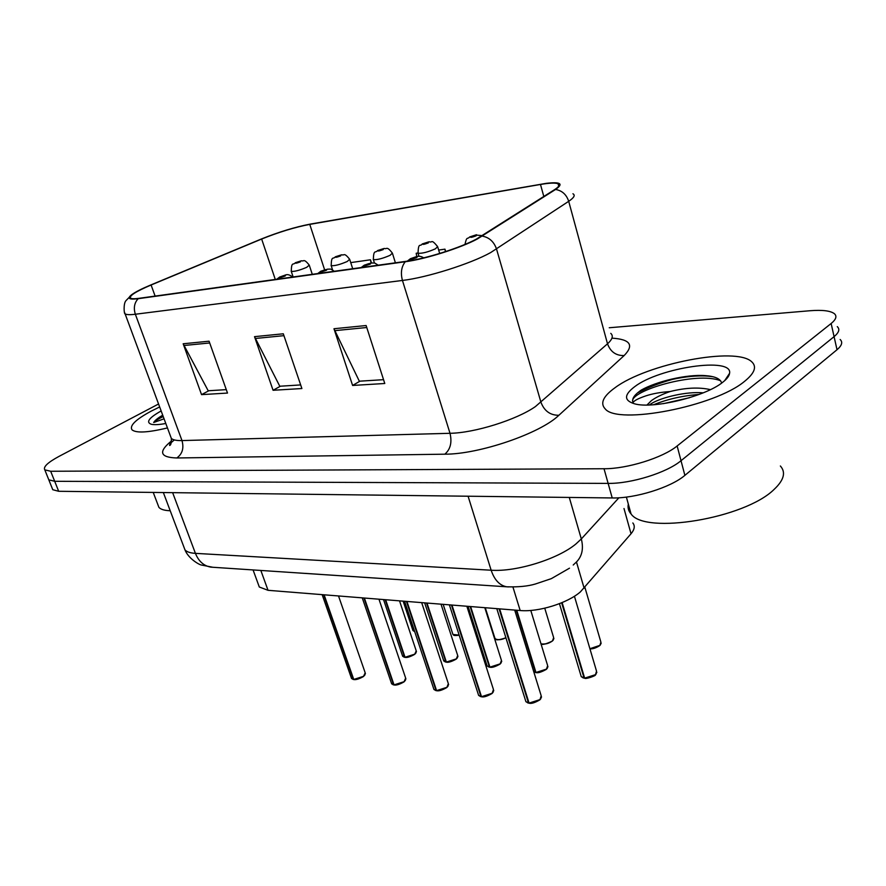<?xml version="1.0" encoding="UTF-8"?>
<svg xmlns="http://www.w3.org/2000/svg" width="886" height="886" viewBox="0 0 886 886"><rect width="100%" height="100%" fill="white"/><g stroke="black" fill="none" stroke-linecap="round" stroke-linejoin="round"><path stroke-width="1.33" d="M632.837 522.962C635.173 525.919 634.575 529.518 631.031 533.76L580.396 591.881C567.605 603.189 538.201 612.281 520.171 610.52L268.026 590.309L259.299 587.008L258.369 584.439M744.783 381.168C754.684 373.106 757.009 366.66 751.771 361.831C736.044 346.204 646.658 363.891 615.028 387.725C603.178 396.263 599.9 403.318 605.204 408.889C617.498 425.169 715.057 406.541 744.783 381.168C754.684 373.106 757.009 366.66 751.771 361.831C736.044 346.204 646.658 363.891 615.028 387.725C603.178 396.263 599.9 403.318 605.204 408.889C617.498 425.169 715.057 406.541 744.783 381.168M159.657 406.962L151.218 411.126C135.691 419.51 129.301 425.745 132.025 429.832C136.2 433.243 148.006 432.612 167.443 427.927C148.006 432.612 136.2 433.243 132.025 429.832C129.301 425.745 135.691 419.51 151.218 411.126L159.657 406.962M476.391 239.098C460.133 247.892 425.668 258.79 406.098 261.326L138.958 298.327C134.561 298.925 131.792 298.87 130.663 298.183C128.858 295.957 135.669 291.572 151.096 285.004L261.647 239.032C278.835 232.132 294.872 227.237 309.768 224.379L540.482 184.465C549.652 182.904 555.522 182.682 558.091 183.812C560.107 184.886 558.911 186.846 554.514 189.693L476.391 239.098M477.377 238.954L555.555 189.471C563.773 183.712 560.65 181.663 546.186 183.358L310.443 224.069C295.171 227.004 278.736 232.01 261.137 239.087L150.62 285.037C141.937 288.659 135.713 291.815 131.948 294.506C126.809 298.427 128.88 299.822 138.15 298.693L405.267 261.747C425.335 259.155 460.709 247.98 477.377 238.954M672.552 379.352C659.007 383.162 647.267 387.736 637.322 393.063M48.276 478.484L48.808 479.813L54.688 481.297L608.128 483.391C631.109 483.8 666.87 472.681 681.013 460.709L834.08 336.647C839.009 332.538 840.072 329.204 837.281 326.635C840.072 329.204 839.009 332.538 834.08 336.647L681.013 460.709C666.87 472.681 631.109 483.8 608.128 483.391L54.688 481.297L48.808 479.813L48.276 478.484M226.284 389.63L208.199 390.77L183.169 343.779L201.543 394.635L227.503 393.063L209.063 341.199L183.169 343.779M208.841 390.737L201.543 394.635M383.538 379.673L359.328 381.201L333.967 328.739L352.606 385.454L384.779 383.494L366.128 325.527L333.967 328.739M359.971 381.157L352.606 385.454M300.664 384.923L279.777 386.241L254.526 336.658L273.076 390.283L301.893 388.533L283.298 333.789L254.526 336.658M280.43 386.196L273.076 390.283M158.561 403.994L59.03 456.379C47.755 462.47 43.015 466.966 44.809 469.857L50.679 471.263L604.019 468.738C627.011 468.938 662.894 457.785 677.137 445.968L831.134 323.501C836.085 319.447 837.17 316.18 834.39 313.699C830.481 310.753 822.374 309.768 810.07 310.731L609.247 327.754M371.478 262.965L370.47 259.786L350.734 262.61M445.68 251.569L444.96 249.154L438.659 250.051M417.86 253.031L416.187 253.263L416.785 256.597M444.96 249.154L445.403 251.657M370.47 259.786L371.068 263.02M52.23 488.352L52.772 489.714L58.686 491.287L612.215 497.954C635.173 498.552 670.824 487.477 684.878 475.361L837.015 349.726C841.91 345.562 842.951 342.151 840.149 339.493M525.575 700.616L525.919 701.712L528.997 702.897M539.851 699.818L529.064 703.085L499.638 608.87M528.499 703.008L499.073 608.826M580.928 675.597L581.26 676.716L584.583 677.923M595.326 674.888L584.649 678.122L562.134 602.58M584.073 678.056L561.635 602.79M476.613 234.746L470.787 236.606C469.79 237.791 471.585 237.526 476.159 235.809L475.738 235.056L472.116 236.651L475.505 235.089M475.738 235.056L482.305 235.632M628.318 504.079C627.554 507.744 628.462 511.034 631.053 513.924C644.731 534.845 744.849 518.576 774.198 489.327C783.988 480.079 786.037 472.304 780.367 465.992M721.636 383.084C720.506 378.831 715.102 376.34 705.4 375.631C686.362 374.102 656.061 381.622 641.342 390.028L639.869 391.058C633.822 395.499 631.574 399.331 633.113 402.554C633.922 400.716 638.142 398.501 645.761 395.909C652.406 393.683 660.546 392.221 670.193 391.512C662.274 394.248 656.028 397.282 651.454 400.594L647.001 405.002M670.193 391.512C685.62 387.68 699.021 387.06 710.395 389.63M649.305 404.957L652.129 403.13C662.617 397.127 686.606 391.357 703.196 392.83L703.196 392.83M722.699 382.287C726.919 379.009 729.211 376.029 729.566 373.349C733.121 356.549 659.206 367.624 634.62 386.728C623.877 394.879 623.877 400.583 634.631 403.828C652.938 409.254 705.422 396.563 722.699 382.287M632.781 401.768C628.539 391.125 696.462 370.857 720.606 380.781M663.404 403.651L689.441 397.725M641.342 390.028C656.437 381.822 687.215 374.401 708.102 376.162L712.521 376.661M653.647 404.736C667.601 399.11 682.763 395.677 699.132 394.436M157.863 504.632L158.893 507.335C160.665 509.395 164.442 510.535 170.212 510.746M161.141 410.96C148.948 417.827 145.669 422.268 151.307 424.272C154.352 424.97 159.181 424.704 165.793 423.486M162.714 415.191C157.907 417.993 154.895 420.44 153.677 422.511L164.054 418.812M153.677 422.511C155.128 420.872 158.306 418.89 163.212 416.553M478.329 694.458L478.639 695.421L481.452 696.507M491.996 693.494L481.508 696.673L451.949 605.049M480.976 696.606L451.417 605.005M433.675 688.621L433.952 689.474L436.532 690.471M446.788 687.525L436.576 690.615L406.94 601.45M436.078 690.548L406.441 601.406M391.39 683.084L394.015 684.767M403.994 681.866L394.048 684.878L364.39 598.039M393.583 684.812L363.913 597.995M351.31 677.823L353.713 679.352M363.437 676.516L353.747 679.44L324.11 594.805M353.304 679.385L323.667 594.772M428.968 241.845L423.275 243.639C422.168 244.824 423.851 244.569 428.337 242.897L428.082 242.144L424.494 243.716L427.86 242.177M428.082 242.144L429.444 241.778C432.578 243.03 430.862 238.423 437.618 246.585L435.447 248.8C427.772 252.156 421.969 253.629 418.026 253.219L417.882 252.743M384.026 248.534L378.477 250.284C377.27 251.447 378.854 251.214 383.25 249.575L383.129 248.833L379.585 250.361L382.918 248.866M383.129 248.833L384.502 248.468C386.972 249.509 386.451 245.522 392.387 253.119L390.073 255.323C382.597 258.557 377.026 259.997 373.371 259.62L373.239 259.188M341.575 254.847L336.159 256.563C334.864 257.715 336.37 257.483 340.667 255.888L340.678 255.146L337.178 256.652L340.479 255.179M340.678 255.146L342.051 254.791C344.277 255.821 343.801 251.879 349.66 259.288L347.223 261.492C339.947 264.615 334.598 266.01 331.187 265.656L331.065 265.279M301.417 260.827L296.112 262.5C294.75 263.629 296.168 263.419 300.387 261.857L300.509 261.115L297.054 262.599L300.321 261.149M300.509 261.115L301.882 260.772C303.887 261.791 303.466 257.892 309.258 265.124L306.7 267.317C299.601 270.341 294.451 271.692 291.272 271.382L291.151 271.038M533.826 671.942L535.908 672.297M546.352 669.318L535.964 672.474L516.76 610.244M410.428 260.65L411.957 259.177L416.741 257.649C417.915 256.386 416.165 256.63 411.514 258.38L411.735 259.21L415.479 257.549L411.957 259.177M411.735 259.21L410.019 260.717M535.421 672.408L516.217 610.199M486.835 665.076L487.112 665.962L489.892 666.981M500.047 664.068L489.936 667.125L470.632 606.545M364.002 267.151L365.586 265.645L370.226 264.161C371.511 262.909 369.872 263.142 365.309 264.848L365.375 265.678L369.085 264.05L365.586 265.645M365.375 265.678L363.614 267.207M489.426 667.069L470.123 606.511M443.521 660.214L446.322 661.942M456.201 659.084L446.356 662.063L426.997 603.056M320.3 273.209L321.895 271.736L326.402 270.285C327.776 269.056 326.225 269.278 321.762 270.939L321.696 271.758L325.35 270.175L321.895 271.736M321.696 271.758L319.935 273.253M445.868 662.008L426.509 603.012M402.432 655.596L405.002 657.157M414.637 654.366L405.035 657.268L385.654 599.744M279.057 278.924L280.652 277.484L285.026 276.078C286.477 274.859 285.015 275.07 280.64 276.698L280.463 277.506L284.074 275.956L280.652 277.484M280.463 277.506L278.702 278.968M404.581 657.213L385.188 599.7M576.487 562.045L584.14 588.215M512.939 587.03L520.171 610.52M623.999 508.531L631.031 533.76M260.838 570.451L268.026 590.309M611.938 338.142C630.245 339.305 634.321 345.108 624.154 355.552L558.867 415.279C540.405 433.387 479.049 454.385 444.827 454.186L176.801 457.973C182.372 453.964 184.089 448.161 181.984 440.575L450.01 433.298C474.475 432.988 516.593 419.82 535.421 406.574L607.508 343.801C612.447 339.338 613.533 335.86 610.764 333.357M176.801 457.973C159.857 457.431 158.107 451.738 171.563 440.896M170.455 436.045L171.33 438.393C172.958 439.977 176.502 440.707 181.984 440.575L135.348 314.242C129.932 314.907 126.51 314.785 125.103 313.854L124.527 312.326M572.932 193.768C575.468 195.186 574.05 197.7 568.701 201.31L490.578 252.621C470.422 263.862 426.919 277.595 402.443 280.452C400.45 272.899 401.391 266.664 405.267 261.747M482.316 236.119C489.249 237.415 493.989 241.734 496.537 249.066L540.969 402.333C544.314 411.015 550.284 415.324 558.867 415.279M624.154 355.552C616.058 355.784 610.498 351.864 607.508 343.801L568.701 201.31C566.453 194.521 562.067 190.579 555.555 189.471M138.15 298.693C134.34 302.846 133.409 308.029 135.348 314.242L402.443 280.452L450.01 433.298C452.17 442.413 450.431 449.379 444.827 454.186M50.679 471.263L58.686 491.287M604.019 468.738L612.215 497.954M677.137 445.968L684.878 475.361M831.134 323.501L837.015 349.726M151.096 285.004L155.116 296.09M540.482 184.465L543.816 196.493M309.768 224.379L324.608 269.787M261.647 239.032L275.28 279.444M255.301 338.485L283.93 335.661M334.742 330.655L366.76 327.51M183.934 345.507L209.694 342.971M183.867 546.939L184.952 549.829C186.68 551.856 190.169 553.041 195.418 553.362L491.143 570.219C516.084 572.079 557.936 559.11 576.022 543.882L581.316 538.954L569.288 497.434M468.085 496.215L491.143 570.219C494.454 579.965 499.638 585.491 506.714 586.798L508.453 586.92M573.22 565.024L574.693 563.607C581.77 557.704 583.974 549.486 581.316 538.954L618.904 497.777M569.499 568.181L551.347 578.636L535.332 584.018C527.857 586.255 518.31 587.174 506.714 586.798L210.946 567.14C203.869 565.977 198.697 561.381 195.418 553.362L172.637 492.66M163.345 492.55L184.952 549.829C188.253 558.401 198.929 564.67 201.399 565.024L212.806 567.262M529.064 703.085L539.995 699.608L541.202 695.831L514.7 610.077M540.837 698.689L540.006 699.674M528.521 703.063L527.491 702.764M584.649 678.122L595.481 674.667L596.533 671.167L574.427 596.234M596.156 673.947L595.492 674.733M584.107 678.122L582.767 677.735M589.91 648.718L599.866 645.373L600.896 642.151L584.893 587.34M599.722 645.584L589.932 648.818M600.564 644.631L599.877 645.44M481.508 696.673L492.129 693.284L493.469 689.585L466.844 606.245M493.148 692.199L492.14 693.373M480.998 696.662L480.101 696.385M436.576 690.615L446.898 687.326L448.349 683.682L421.67 602.624M448.083 686.074L446.921 687.414M436.1 690.593L435.314 690.36M394.048 684.878L404.105 681.677L405.655 678.1L378.964 599.202M405.423 680.293L404.116 681.766M393.605 684.867L392.919 684.657M353.747 679.44L363.537 676.317L365.187 672.817L338.518 595.957M364.988 674.833L363.548 676.428M353.326 679.429L352.717 679.241M552.377 641.01C548.689 643.624 544.901 644.576 541.003 643.856C545.023 644.432 548.866 643.424 552.51 640.811L553.65 637.632L544.757 608.206M553.362 639.913L552.521 640.888M494.753 637.743L495.008 638.551C497.234 640.235 500.867 639.947 505.873 637.676M505.906 637.776C502.096 639.648 498.851 640.168 496.16 639.327M452.691 633.734L452.923 634.454L459.147 635.096M443.155 604.352L452.923 634.454C454.13 634.62 451.638 636.126 459.192 635.229L454.009 635.173M412.732 629.924L414.626 631.397M414.637 631.452L413.961 631.231M535.964 672.474L546.485 669.118L547.659 665.663L530.792 610.443M547.338 668.21L546.496 669.185M535.454 672.474L534.269 672.131M489.936 667.125L500.169 663.858L501.454 660.458L484.808 607.685M501.177 662.794L500.18 663.946M489.449 667.125L488.419 666.826M446.356 662.063L456.323 658.885L457.708 655.54L441.018 604.174M457.464 657.689L456.334 658.974M445.902 662.063L444.982 661.798M405.035 657.268L414.737 654.167L416.232 650.878L399.531 600.852M416.021 652.849L414.759 654.267M404.603 657.268L403.794 657.024M253.086 569.942L259.299 587.008M174.343 439.932C168.805 444.473 169.835 444.451 169.614 445.47C170.909 445.259 171.474 442.9 171.33 438.393L125.103 313.854C124.051 314.574 123.243 303.632 125.912 300.719L131.948 294.506M44.809 469.857L52.772 489.714M558.091 183.812L558.712 186.082M541.545 696.95L539.951 699.796C534.989 702.698 531.401 703.838 529.186 703.218M496.791 608.649L525.919 701.712L528.621 703.141M596.865 672.297L595.425 674.866C596.61 675.475 585.735 679.385 584.76 678.266M559.443 603.676L581.26 676.716L584.184 678.189M589.954 648.851C592.767 649.073 596.057 647.976 599.822 645.562L601.195 643.17M464.984 244.414C466.856 235.61 467.376 239.752 469.635 236.961L476.247 234.801M631.053 513.924L626.38 497.079M724.659 380.67L729.566 373.349M705.4 375.631L708.102 376.162M158.893 507.335L153.234 492.428M493.779 690.582L492.084 693.472C487.333 696.241 483.845 697.348 481.63 696.806M449.368 604.85L478.639 695.421L481.098 696.728M448.637 684.568L446.865 687.503C442.324 690.139 438.935 691.213 436.698 690.737M404.592 601.262L433.952 689.474L436.189 690.67M405.921 678.886L404.071 681.855C399.697 684.369 396.407 685.41 394.17 685M362.252 597.862L391.656 683.837L393.694 684.933M365.431 673.515L363.504 676.505C359.306 678.909 356.094 679.927 353.879 679.562M322.15 594.65L351.543 678.488L353.414 679.507M541.025 643.934C542.099 645.119 545.92 644.133 552.465 640.999L553.927 638.54M418.989 256.375L418.026 253.219C418.48 241.723 420.152 247.194 422.234 243.96L428.602 241.9M439.689 253.462L437.762 247.072M485.284 607.718L495.008 638.551C496.404 638.175 492.948 642.062 505.917 637.809M374.468 263.098L373.371 259.62C373.538 248.855 375.686 253.396 377.536 250.572L383.671 248.589M395.4 262.81L392.52 253.551M332.593 269.986L331.187 265.656C331.408 255.079 333.291 259.687 335.307 256.818L341.232 254.902M352.694 268.724L349.793 259.676M403.141 601.14L412.954 630.566L414.659 631.508M293.133 276.975L291.272 271.382C291.494 260.993 293.277 265.59 295.348 262.721L301.074 260.883M312.282 274.317L309.369 265.468M547.969 666.671L546.44 669.307C541.501 672.086 538.046 673.183 536.085 672.607M533.848 672.031L535.532 672.54M423.763 257.848C419.056 255.113 417.505 256.287 410.417 258.712L407.294 261.149M501.742 661.355L500.136 664.046C495.429 666.693 492.062 667.767 490.058 667.258M468.096 606.345L487.112 665.962L489.537 667.191M378.167 265.191C372.497 261.436 375.044 263.596 371.998 262.921L364.323 265.135L361.2 267.539M457.973 656.338L456.279 659.073C451.738 661.598 448.471 662.639 446.478 662.185M424.671 602.868L443.775 661L445.99 662.13M334.243 271.271C329.105 267.716 330.766 269.621 327.909 269.089L320.865 271.205L317.753 273.564M416.464 651.587L414.703 654.344C410.329 656.781 407.15 657.789 405.157 657.39M383.527 599.567L402.665 656.293L404.692 657.334M292.779 277.019C286.399 272.6 286.189 275.446 279.832 276.93L276.731 279.245"/></g></svg>
